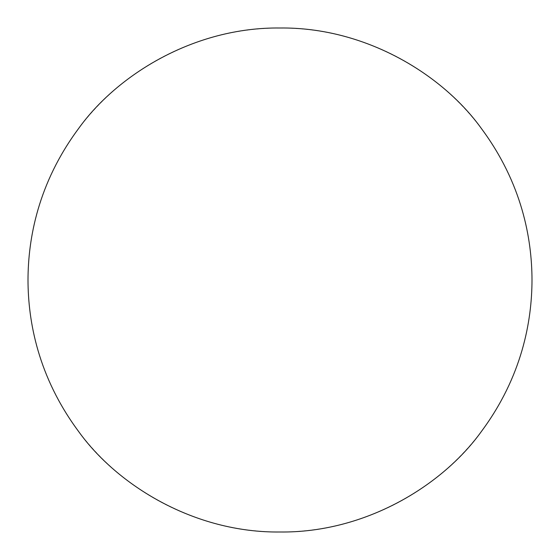 <?xml version="1.0" encoding="UTF-8"?>
<svg xmlns="http://www.w3.org/2000/svg" width="560" height="560" viewBox="0 0 560 560"><rect width="100%" height="100%" fill="white"/><g stroke="black" fill="none" stroke-linecap="round" stroke-linejoin="round"><path stroke-width="0.42" stroke-dasharray="2.8 2.1" d="M532 280A252 252 0 0 0 280 28A252 252 0 0 0 28 280A252 252 0 0 0 280 532A252 252 0 0 0 532 280"/><path stroke-width="0.84" d="M28 280C28.084 238.651 37.989 183.344 78.4 128.8C117.068 74.683 194.453 26.999 280 28C365.547 26.999 442.932 74.683 481.6 128.8C522.011 183.344 531.916 238.651 532 280C531.916 321.349 522.011 376.656 481.6 431.2C442.932 485.317 365.547 533.001 280 532C194.453 533.001 117.068 485.317 78.4 431.2C37.989 376.656 28.084 321.349 28 280"/></g></svg>
